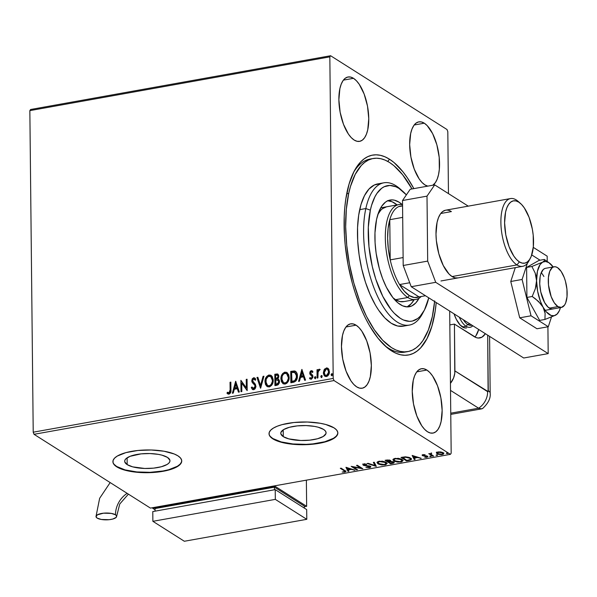 <?xml version="1.0" encoding="UTF-8"?>
<svg xmlns="http://www.w3.org/2000/svg" width="597" height="597" viewBox="0 0 597 597"><rect width="100%" height="100%" fill="white"/><g stroke="black" fill="none" stroke-linecap="round" stroke-linejoin="round"><path stroke-width="0.9" d="M371.685 158.832A98.087 42.029 79.8 0 0 353.521 172.451A98.087 42.029 -100.2 0 1 370.14 159.041L373.177 158.496M384.498 345.335A98.087 42.029 79.8 0 0 388.416 348.163L391.513 350.864A101.535 43.506 -100.2 0 1 385.968 346.67A101.535 43.506 -100.2 0 1 347.685 262.717A101.535 43.506 -100.2 0 1 354.431 170.69A101.535 43.506 -100.2 0 1 389.505 159.22L387.752 161.414L389.505 159.22L384.961 156.802L380.468 155.324L376.073 154.81L371.819 155.257L367.745 156.668L363.886 159.026L360.289 162.309L353.999 171.518L349.111 183.928L345.805 199.077L344.797 207.495L344.223 216.375L344.424 235.158L345.185 244.882L348.014 264.538L352.476 283.821L355.267 293.09L361.842 310.455L365.558 318.373L369.513 325.678L377.998 338.2L386.953 347.521L391.513 350.864L396.05 353.282L400.542 354.76L404.938 355.275L409.191 354.827L413.266 353.417L417.124 351.058L420.721 347.775L427.012 338.566L431.907 326.156L435.206 311.007L436.22 302.552A101.535 43.506 -100.2 0 1 391.513 350.864L388.416 348.163A98.087 42.029 -100.2 0 1 384.498 345.335M283.291 436.638A22.649 7.485 -0.6 0 1 280.784 433.273A22.649 7.485 -0.6 0 1 298.067 425.81A22.649 7.485 -0.6 0 1 323.574 429.422L325.208 430.773L325.999 432.206L325.932 433.676L323.231 436.482L317.514 438.765L309.656 440.168L300.851 440.496L288.784 438.877L283.291 436.638L280.866 433.855L280.933 432.385L283.635 429.579L289.351 427.303L297.209 425.892L306.015 425.571L314.432 426.385L318.082 427.183L323.574 429.422A22.649 7.485 -0.6 0 1 326.081 432.795A22.649 7.485 -0.6 0 1 308.798 440.258A22.649 7.485 -0.6 0 1 283.291 436.638L283.217 429.847L283.291 436.638M127.176 464.615A22.649 7.485 -0.6 0 1 124.676 461.242A22.649 7.485 -0.6 0 1 141.959 453.787A22.649 7.485 -0.6 0 1 167.458 457.399L169.891 460.183L169.817 461.653L168.884 463.093L167.115 464.459L161.399 466.735L153.541 468.145L144.735 468.466L132.668 466.854L127.176 464.615L124.751 461.832L124.825 460.362L125.758 458.921L130.049 456.324L141.093 453.869L149.907 453.548L158.317 454.362L161.966 455.16L167.458 457.399A22.649 7.485 -0.6 0 1 169.966 460.772A22.649 7.485 -0.6 0 1 152.683 468.227A22.649 7.485 -0.6 0 1 127.176 464.615L127.109 457.817L127.176 464.615M112.908 461.526A34.417 11.373 179.4 0 0 116.706 466.496L116.713 466.817A34.417 11.373 -0.6 0 1 112.908 461.69A34.417 11.373 -0.6 0 1 139.176 450.354A34.417 11.373 -0.6 0 1 177.936 455.847L174.279 454.004L164.033 451.228L151.25 449.996L137.87 450.481L125.922 452.623L117.236 456.086L114.557 458.16L113.131 460.354L113.02 462.585L114.228 464.764L116.713 466.817L120.37 468.66L130.609 471.436L143.399 472.667L156.78 472.182L168.72 470.04L177.406 466.578L180.093 464.503L181.51 462.309L181.622 460.078L180.413 457.899L177.936 455.847A34.417 11.373 -0.6 0 1 181.742 460.974A34.417 11.373 -0.6 0 1 155.474 472.309A34.417 11.373 -0.6 0 1 116.713 466.817L116.706 466.496A34.417 11.373 179.4 0 0 155.235 472.003A34.417 11.373 179.4 0 0 181.734 460.802M269.023 433.549A34.417 11.373 179.4 0 0 272.822 438.519L272.829 438.84A34.417 11.373 -0.6 0 1 269.023 433.721A34.417 11.373 -0.6 0 1 295.284 422.377A34.417 11.373 -0.6 0 1 334.044 427.87L325.693 424.474L320.149 423.258L307.365 422.019L293.978 422.504L282.038 424.646L277.187 426.243L273.351 428.116L270.665 430.183L269.247 432.377L269.135 434.609L270.344 436.795L272.829 438.84L281.172 442.243L286.724 443.459L299.507 444.698L312.895 444.205L324.835 442.064L333.522 438.601L336.201 436.526L337.626 434.34L337.738 432.109L336.529 429.922L334.044 427.87A34.417 11.373 -0.6 0 1 337.85 432.997A34.417 11.373 -0.6 0 1 311.589 444.332A34.417 11.373 -0.6 0 1 272.829 438.84L272.822 438.519A34.417 11.373 179.4 0 0 311.35 444.026A34.417 11.373 179.4 0 0 337.85 432.832M424.28 123.191L414.199 124.997L424.28 123.191L421.378 121.937L418.587 121.915L416.034 123.131L413.811 125.534L412.005 129.027L410.676 133.489L409.661 144.578L410.923 157.108L414.266 169.167L419.184 178.928L422.012 182.466L424.93 184.906A32.693 14.007 -100.2 0 1 409.982 150.489A32.693 14.007 -100.2 0 1 418.84 121.863A32.693 14.007 -100.2 0 1 424.28 123.191A32.693 14.007 -100.2 0 1 438.877 154.608A32.693 14.007 -100.2 0 1 432.832 185.212L435.4 182.57L437.213 179.07L438.534 174.608L439.325 169.361L439.198 157.317L436.855 144.78L432.638 133.653L427.206 125.631L424.28 123.191M356.081 325.178L345.991 326.984L356.081 325.178L353.17 323.925L350.387 323.902L347.835 325.119L345.611 327.522L343.797 331.014L342.477 335.477L341.462 346.566L342.723 359.095L346.066 371.155L350.984 380.923L353.805 384.453L356.73 386.893A32.693 14.007 -100.2 0 1 341.782 352.476A32.693 14.007 -100.2 0 1 350.64 323.85A32.693 14.007 -100.2 0 1 356.081 325.178A32.693 14.007 -100.2 0 1 371.028 359.603A32.693 14.007 -100.2 0 1 362.17 388.222A32.693 14.007 -100.2 0 1 356.73 386.893L359.64 388.147L362.424 388.169L364.976 386.953L367.2 384.558L369.013 381.058L370.334 376.595L371.349 365.506L370.088 352.976L366.745 340.917L361.827 331.156L359.006 327.619L356.081 325.178M426.87 370.05L416.781 371.856L426.87 370.05L423.96 368.797L421.176 368.774L418.624 369.991L416.4 372.394L414.587 375.886L413.258 380.349L412.251 391.438L413.512 403.968L416.855 416.027L421.773 425.788L424.594 429.325L427.512 431.765A32.693 14.007 -100.2 0 1 412.572 397.348A32.693 14.007 -100.2 0 1 421.422 368.722A32.693 14.007 -100.2 0 1 426.87 370.05A32.693 14.007 -100.2 0 1 441.817 404.467A32.693 14.007 -100.2 0 1 432.959 433.094A32.693 14.007 -100.2 0 1 427.512 431.765L430.422 433.019L433.206 433.041L435.765 431.825L437.989 429.43L439.795 425.93L441.123 421.467L442.138 410.378L440.877 397.848L437.534 385.789L432.609 376.028L429.788 372.491L426.87 370.05M353.499 78.319L343.409 80.125L353.499 78.319L350.588 77.065L347.805 77.043L345.245 78.259L343.021 80.662L341.215 84.155L339.887 88.617L338.872 99.706L340.133 112.236L343.484 124.295L348.402 134.064L351.223 137.594L354.14 140.034A32.693 14.007 -100.2 0 1 339.2 105.617A32.693 14.007 -100.2 0 1 348.051 76.991A32.693 14.007 -100.2 0 1 353.499 78.319A32.693 14.007 -100.2 0 1 368.439 112.743A32.693 14.007 -100.2 0 1 359.588 141.362A32.693 14.007 -100.2 0 1 354.14 140.034L357.051 141.288L359.834 141.31L362.394 140.094L364.618 137.698L366.424 134.198L367.752 129.736L368.767 118.646L367.506 106.117L364.155 94.057L359.237 84.296L356.416 80.759L353.499 78.319M29.85 110.624L329.835 56.864L333.201 378.431L33.216 432.191L29.85 110.624L30.619 109.497L330.604 55.737L30.619 109.497L29.85 110.624L33.216 432.191L333.201 378.431L329.835 56.864L330.604 55.737L447.011 129.527L330.604 55.737L329.835 56.864L29.85 110.624M325.067 376.364L323.686 372.998L324.141 369.715L323.417 373.535L324.134 375.491L325.104 376.379L326.44 376.535L327.76 375.901L329.253 373.215L328.954 369.521L327.014 367.909L324.559 369.08L324.455 369.909L326.663 368.14L324.141 369.715L323.373 372.804L324.91 376.274L326.44 376.535C328.469 375.677 329.462 374.073 329.417 371.722L328.581 368.909L326.35 367.939L328.014 368.319M317.097 378.065L317.917 377.916L318.119 371.662L318.708 370.506L319.514 370.334L319.604 369.23L318.776 369.424L317.843 370.834L317.835 369.61L317.007 369.759L317.097 378.065L317.917 377.916L317.992 372.252L319.895 369.379L319.268 369.207L317.843 370.834L317.835 369.61L317.007 369.759L317.097 378.065M310.268 379.117L309.53 378.438L311.238 379.259L312.955 376.55L312.664 375.312L310.574 372.909L311.358 371.647L312.425 372.334L312.895 371.528L312.179 370.841L310.612 370.953L309.918 371.998L309.821 373.737L311.925 375.983L312.112 376.976L311.358 378.185L309.992 377.588L309.53 378.438L311.433 379.214L312.865 377.401L312.664 375.312L310.589 373.103L311.015 371.819L312.425 372.334L312.895 371.528L311.298 370.633L312.328 370.946M293.351 382.319L295.955 380.931L297.358 377.05L296.851 373.043L295.552 371.364L294.306 370.946L290.739 371.394L290.858 382.767L293.351 382.319C296.202 381.393 297.552 379.304 297.396 376.043C297.493 373.692 296.672 372.028 294.918 371.058L290.739 371.394L290.858 382.767L293.351 382.319M274.926 385.617L278.135 384.796L279.433 382.744L279.299 380.207L277.844 378.953L278.777 377.05L278.672 375.297L277.351 373.938L274.807 374.252L274.926 385.617L277.068 385.237L279.568 381.558L278.538 379.252L277.844 378.953L278.821 376.356L277.874 374.125L274.807 374.252L274.926 385.617M260.508 388.207L263.956 376.2L263.061 376.356L260.546 385.446L257.852 377.289L256.956 377.453L260.643 388.184L263.956 376.2L263.061 376.356L260.546 385.446L257.852 377.289L256.956 377.453L260.508 388.207M241.822 391.55L241.74 383.095L247.18 390.595L247.061 379.222L246.24 379.371L246.33 387.849L240.882 380.334L241.001 391.699L241.822 391.55L241.74 383.095L247.18 390.595L247.061 379.222L246.24 379.371L246.33 387.849L240.882 380.334L241.001 391.699L241.822 391.55M230.114 389.841L229.397 392.796L227.39 392.244L226.979 393.192L228.867 394.162L230.621 392.744L230.852 382.132L230.032 382.274L230.427 390.035L230.032 382.274L230.114 389.841L228.994 392.975L227.39 392.244L226.979 393.192L229.017 394.139C230.651 393.251 231.285 391.811 230.935 389.804L230.852 382.132L230.032 382.274L230.86 382.386L230.345 382.476L230.114 389.841M235.666 381.267L232.345 393.251L233.248 393.087L234.308 389.251L237.315 388.707L238.457 392.154L239.352 391.998L235.666 381.267L232.345 393.251L233.248 393.087L234.308 389.251L237.315 388.707L238.457 392.154L239.352 391.998L235.666 381.267M252.71 389.58L251.277 387.662L252.553 389.49L253.71 389.714L255.068 388.841L255.919 386.774L255.389 384.304L252.613 380.946L253.404 378.991L254.359 379.102L255.098 380.117L255.732 379.304L254.926 378.162L253.643 377.752L252.195 378.901L251.785 381.192L252.374 382.655L254.837 385.296L255.001 387.162L253.643 388.557L251.941 386.968L251.277 387.662L252.479 389.445L253.71 389.714L255.941 386.229L252.583 380.55L253.643 378.923L254.426 379.162M264.978 381.759L265.553 384.647L267.352 386.699L269.657 386.819L271.71 385.229L273.016 382.296L273.202 379.714L272.187 376.476L270.837 375.237L268.747 375.058L266.755 376.386L265.187 379.692L265.292 381.961C265.202 378.729 266.538 376.476 269.299 375.2L268.986 375.006C266.217 376.274 264.881 378.528 264.978 381.759L267.128 386.572L269.172 386.946C271.956 385.707 273.307 383.468 273.217 380.229L271.09 375.379L268.986 375.006L271.239 375.483L269.06 375.252L267.277 376.356L265.956 378.431L264.978 381.759M280.911 378.901L281.486 381.789L283.284 383.841L285.105 384.087L286.918 383.177L288.217 381.453L289.149 377.371L288.709 374.744L286.769 372.379L284.679 372.2L282.687 373.528L281.12 376.834L281.224 379.102C281.135 375.871 282.471 373.618 285.232 372.349L284.918 372.147C282.15 373.423 280.821 375.67 280.911 378.901L283.06 383.714L285.105 384.087C287.888 382.849 289.239 380.61 289.149 377.371L287.023 372.528L284.918 372.147L287.179 372.632L285.232 372.349L283.209 373.498L281.888 375.573L280.911 378.901M301.866 369.401L298.552 381.386L299.448 381.229L300.515 377.386L303.522 376.849L304.664 380.296L305.56 380.132L301.866 369.401L298.552 381.386L299.448 381.229L300.515 377.386L303.522 376.849L304.664 380.296L305.56 380.132L301.866 369.401M315.492 378.752L314.477 377.729L314.88 378.52L315.47 378.408L315.679 376.886L315 376.707L314.485 377.565L314.791 377.931L315.47 376.856L314.477 377.729L315.171 378.558L315.85 377.483L315.156 376.662L315.656 376.856M321.805 377.625L320.798 376.595L321.193 377.386L321.79 377.282L321.992 375.752L321.32 375.58L320.805 376.431L321.111 376.797L321.79 375.729L320.798 376.595L321.492 377.423L322.171 376.349L321.47 375.528L321.97 375.729M332.111 375.774L331.096 374.752L331.499 375.543L332.089 375.431L332.298 373.909L331.619 373.729L331.104 374.588L331.41 374.953L332.089 373.879L331.096 374.752L331.798 375.58L332.469 374.506L331.775 373.685L332.275 373.879M451.175 453.22L449.69 311.089L451.175 453.22L450.407 454.347L150.429 508.099L34.022 434.31L334.007 380.558L450.407 454.347L334.007 380.558L333.201 378.431L334.007 380.558L34.022 434.31L33.216 432.191L34.022 434.31L150.429 508.099L450.407 454.347L451.175 453.22M448.459 193.6L447.81 131.653L448.459 193.6M437.623 453.466L437.079 453.175L437.086 453.824L442.176 454.601L443.78 453.571L443.131 452.742L440.899 451.981L438.011 451.959L436.422 453.048L437.967 454.242L441.444 454.69L443.317 454.235L443.78 453.533L443.444 452.981L440.205 451.884L437.392 452.108L436.422 452.989L436.414 452.339M432.765 456.227L433.594 456.078L430.847 454.123L431.691 453.205L430.161 453.907L428.743 453.675L432.765 456.227L432.758 455.578L429.534 453.533L432.758 455.578L432.765 456.227L433.594 456.078L430.989 454.324L431.691 453.205L430.161 453.907L428.743 453.675L432.765 456.227M422.96 454.653L422.116 455.093L422.624 455.705L426.915 456.586L424.736 457.28L427.9 456.839L426.93 455.996L423.169 455.384L425.124 454.735L422.96 454.653L422.445 455.608L426.751 456.436L426.392 457.026L424.736 457.28L426.974 457.324L427.556 456.272L423.251 455.444L425.124 454.735L422.96 454.653M409.02 460.481L410.982 459.891L411.408 459.212L409.146 457.414L405.393 456.817L401.027 457.436L406.535 460.929L409.02 460.481L409.012 459.996L409.02 460.481L411.415 459.227L410.438 458.048L405.393 456.817L401.027 457.436L406.535 460.929L409.02 460.481M390.595 463.787L393.856 463.041L394.192 462.541L393.707 461.959L390.61 461.369L390.714 460.66L389.334 460.011L385.095 460.294L390.595 463.787L390.595 463.13L385.886 460.153L390.595 463.13L390.595 463.787L394.192 462.563L393.707 461.959L390.61 461.369L390.438 460.444L385.095 460.294L390.595 463.787M376.177 466.369L374.244 462.235L373.341 462.399L374.916 465.511L368.133 463.332L367.237 463.496L376.311 466.347L374.244 462.235L373.341 462.399L374.916 465.511L368.133 463.332L367.237 463.496L376.177 466.369M357.499 469.712L353.402 467.115L362.849 468.757L357.349 465.264L356.521 465.414L360.625 468.018L351.163 466.369L356.67 469.861L357.499 469.712L353.402 467.115L362.849 468.757L357.349 465.264L356.521 465.414L360.625 468.018L351.163 466.369L356.67 469.861L357.499 469.712M343.976 470.637L344.7 471.578L342.171 472.063L344.827 472.1L345.864 471.339L341.141 468.167L340.312 468.317L343.976 470.637L343.969 469.988L341.111 468.175L343.969 469.988L344.253 471.742L342.171 472.063L344.827 472.1L345.902 471.488L341.141 468.167L340.312 468.317L343.976 470.637M345.947 467.309L348.021 471.414L348.917 471.249L348.252 469.936L351.26 469.399L355.021 470.16L345.947 467.309L348.021 471.414L348.917 471.249L348.252 469.936L351.26 469.399L355.021 470.16L345.947 467.309M369.461 466.466L368.894 467.324L365.909 467.347L369.521 467.675L370.58 467.242L370.521 466.496L363.961 464.988L364.118 464.406L366.789 464.212L364.573 463.921L362.872 464.369L363.7 465.406L369.61 466.578L369.036 467.302L365.909 467.347L369.521 467.675L370.297 466.324L363.961 464.988L364.342 464.354L366.789 464.212L363.789 463.996L363.163 465.153L369.737 466.832L369.73 466.182M377.065 462.212L378.52 463.481L377.976 463.175L377.983 463.824L384.983 464.906L384.975 464.414L384.983 464.906L387.132 463.511L386.192 462.332L379.132 461.25L377.028 462.615L378.528 464.13L381.834 464.981L385.863 464.69L387.117 463.347L385.64 462.026L382.311 461.16L377.617 461.757L377.028 462.653L377.983 463.824L377.095 462.294M392.998 459.354L394.453 460.623L393.908 460.324L393.916 460.974L400.915 462.048L400.908 461.563L400.915 462.048L403.065 460.653L402.124 459.474L395.065 458.392L392.96 459.765L394.46 461.272L397.774 462.13L401.796 461.832L403.05 460.496L401.572 459.168L398.244 458.302L393.55 458.906L392.96 459.802L393.916 460.974L393.027 459.436M412.154 455.444L414.221 459.548L415.116 459.392L414.46 458.071L417.467 457.533L421.228 458.295L412.154 455.444L414.221 459.548L415.116 459.392L414.46 458.071L417.467 457.533L421.228 458.295L412.154 455.444M429.765 456.451L431.273 456.421L430.161 456.011L429.765 456.451L430.915 456.615L431.138 456.205L429.997 456.033L429.765 456.451L429.997 456.033M436.086 455.317L437.594 455.295L436.653 454.877L436.086 455.317L437.235 455.481L437.459 455.071L436.317 454.899L436.086 455.317L436.317 454.899M446.384 453.474L447.892 453.444L446.78 453.033L446.384 453.474L447.765 453.227L446.384 453.474L446.616 453.056M447.011 129.527L447.81 131.653L447.011 129.527M413.848 188.615L407.341 177.772L403.02 171.884L394.057 162.563L389.505 159.22A101.535 43.506 -100.2 0 1 413.848 188.615M427.713 186.13A32.693 14.007 -100.2 0 1 424.93 184.906L427.84 186.16M406.266 351.805A98.087 42.029 -100.2 0 1 404.744 352.14A98.087 42.029 -100.2 0 1 388.416 348.163A98.087 42.029 79.8 0 0 406.266 351.805M270.344 436.467L272.822 438.519L281.172 441.914L292.911 443.959L306.254 444.347L312.888 443.884L324.835 441.743L333.522 438.273L336.201 436.206L337.626 434.012M114.228 464.444L116.706 466.496L125.057 469.891L136.795 471.936L150.138 472.317L163.048 470.981L168.72 469.72L177.406 466.25L180.085 464.182L181.51 461.988M344.812 470.727L344.253 471.742M344.245 471.093L343.969 469.988L344.812 470.697M354.118 469.869L354.125 470.317L354.118 469.869M351.252 468.943L351.26 469.399L351.252 468.943M350.857 468.817L350.342 468.914L350.857 468.817M348.245 469.481L348.252 469.936L348.245 469.481M348.611 470.652L348.014 470.764L348.021 471.414L346.29 467.347L348.014 470.764L348.611 470.652M347.342 468.138L350.342 469.1L350.342 468.652L350.342 469.1L348.036 469.518L347.335 467.682L347.342 468.138L350.342 469.1L348.036 469.518L347.342 468.138M356.693 469.205L356.67 469.861L356.663 469.212L352.454 466.541L356.693 469.205M360.625 467.369L360.625 468.018L360.625 467.369L357.319 465.272L360.625 467.369M361.573 467.944L360.625 467.772L361.573 467.944M353.394 466.712L353.402 467.115L353.394 466.712M368.894 466.675L369.453 465.817M368.647 465.772L368.655 466.175L368.647 465.772M366.401 465.488L366.409 465.861L366.401 465.488M364.416 465.19L364.424 465.608L364.416 465.19M364.416 464.959L363.155 464.503L363.163 465.153L362.924 464.324M362.745 463.981L363.163 465.153M366.483 464.153L366.483 464.548L366.483 464.153M364.342 463.929L364.342 464.354L364.342 463.929M363.961 464.988L364.342 464.354M364.334 463.705L363.954 464.339M370.73 466.242L370.737 466.891L370.297 466.324M370.595 466.57L369.677 466.996M369.513 467.026L370.7 466.406M362.954 464.354L364.036 464.869M375.961 465.653L374.916 465.317L375.961 465.653M374.909 464.862L373.64 462.347L374.909 464.862M387.057 463.175L385.729 464.078M378.52 463.481L379.185 463.757M385.438 464.16L387.102 463.056M386.513 463.75L386.908 463.414M385.55 461.959L386.05 463.1M378.043 462.212L378.513 461.362M379.729 461.6L385.371 462.481L385.363 461.899L386.14 463.459L384.393 464.548L378.804 463.675L378.028 462.705L379.729 461.16L379.729 461.6L384.401 462.011L386.125 463.585L384.192 464.585L380.386 464.332L378.05 462.862L378.52 462.011L379.729 461.6M386.14 463.459L385.632 462.018M378.461 461.399L378.028 462.705M390.692 460.645L390.61 461.369L390.438 460.444M390.61 461.369L390.736 460.608M394.042 462.235L390.856 463.279L388.811 461.981L389.222 461.429L389.229 461.906L390.602 461.712L390.766 461.056M392.736 462.891L392.736 463.399L392.736 462.891M393.005 462.697L394.139 462.1M393.05 461.593L392.878 462.175M389.625 460.6L389.684 461.28L388.244 461.623L386.483 460.503L389.625 460.6L388.244 461.623L386.475 460.048L386.483 460.503L387.334 459.914L387.334 460.347L389.625 460.6L389.617 460.086L389.923 460.988L389.863 460.168M388.804 461.518L388.811 461.981L388.804 461.518M390.602 461.063L390.602 461.712L392.878 462.1L392.878 461.6L393.169 462.488L393.117 461.675M392.878 462.1L390.856 463.279L388.811 461.981L391.945 461.779L393.087 462.69M402.99 460.324L401.662 461.227M394.453 460.623L395.117 460.899M401.371 461.302L403.035 460.205M402.445 460.891L402.841 460.556M401.482 459.1L401.982 460.25M393.975 459.354L394.445 458.511M395.662 458.742L401.303 459.623L401.296 459.041L402.072 460.6L400.326 461.697L394.736 460.824L393.96 459.847L395.662 458.302L395.662 458.742L400.333 459.16L402.057 460.735L399.93 461.757L396.318 461.481L393.983 460.003L394.236 459.317L395.662 458.742M402.072 460.6L401.565 459.168M394.393 458.548L393.96 459.847M406.557 460.272L406.535 460.929L406.527 460.28L401.818 457.295L406.557 460.272M409.915 459.638L411.318 458.906L410.079 459.6M410.154 457.981L410.348 458.63M410.318 458.212L409.878 457.727M406.788 460.421L402.408 457.19L402.415 457.645L402.953 457.093L402.953 457.548L405.482 457.227L405.475 456.817L405.482 457.227L409.617 458.19L409.609 457.601L410.385 459.115L409.743 459.78L406.788 460.421L402.415 457.645L406.161 457.227L409.617 458.19L410.326 458.862L410.042 459.63L406.788 460.421M420.325 458.003L420.333 458.459L420.325 458.003M417.46 457.086L417.467 457.533L417.46 457.086M417.064 456.959L416.549 457.048L417.064 456.959M414.452 457.615L414.46 458.071L414.452 457.615M414.818 458.794L414.214 458.899L414.221 459.548L412.49 455.489L414.214 458.899L414.818 458.794M413.542 456.272L416.549 457.242L416.542 456.787L416.549 457.242L414.243 457.653L413.542 455.824L413.542 456.272L416.549 457.242L414.243 457.653L413.542 456.272M423.251 455.444L423.504 454.959M423.243 454.795L423.81 454.989M427.922 456.735L427.556 456.272M427.728 456.399L426.967 456.675L426.974 457.324L426.93 456.026M426.751 456.436L426.392 457.026M426.385 456.377L426.743 455.787L426.385 456.377M426.168 455.847L426.168 456.227L426.168 455.847M423.325 455.489L423.333 455.951L423.325 455.489M423.325 455.302L422.437 454.959L422.445 455.608L422.318 454.869M422.101 455.175L422.445 455.608M422.273 454.832L423.191 455.265M426.795 456.698L427.736 456.392M430.915 456.615L431.138 456.205M430.989 454.324L431.288 453.563M431.28 452.914L430.982 453.675M437.235 455.481L437.459 455.071M443.683 453.25L442.735 453.817M436.459 452.78L437.086 453.824L436.452 452.13M436.452 452.533L437.705 453.496M442.511 453.877L443.31 453.586M442.534 452.422L442.81 452.989M437.385 452.399L437.385 453.019L438.504 452.272L442.31 452.892L442.302 452.339L442.825 453.563L441.683 454.287L437.914 453.683L437.385 453.019M438.504 451.884L438.504 452.272L438.504 451.884M442.825 453.563L442.578 452.451M447.534 453.638L447.765 453.227M442.31 452.892L442.728 453.824L441.131 454.354L438.564 453.996L437.392 453.048L439.064 452.205L442.31 452.892M227.905 393.953L226.979 393.192L227.696 392.468L227.293 393.393L228.188 394.132M228.457 392.908L227.39 392.244M228.77 393.11L229.315 393.177L230.427 390.035L229.711 392.998L227.957 392.632M238.688 392.117L237.315 388.707L238.688 392.117M232.74 393.184L235.927 381.64L232.74 393.184M234.964 388.222L237.27 387.804L235.755 383.998L237.27 387.804L235.755 383.998L236.949 387.61L234.651 388.02L237.27 387.804L234.651 388.02L235.755 383.998L234.964 388.222M241.315 391.647L240.882 380.334L241.315 391.647M246.643 388.05L246.24 379.371L247.068 379.483L246.554 379.573L246.643 388.05M247.151 390.595L241.74 383.095L247.151 390.595M253.113 388.498L253.956 388.759L251.941 386.968L251.277 387.662L252.106 387.326L251.591 387.863L252.792 389.64M253.643 388.557L255.12 386.363L253.27 388.617M254.837 385.296L255.12 386.363L255.15 385.498L253.456 383.729L254.837 385.296M252.195 382.401L253.77 383.931L252.195 382.401L252.076 380.946L252.195 382.401M253.643 378.923L255.098 380.117L255.732 379.304L254.65 377.953L253.643 377.752L251.755 380.752L252.076 380.946L253.643 377.752L254.807 378.065M255.412 380.319L253.964 379.117M254.673 379.304L255.285 380.102M255.24 378.364L254.143 377.931L253.024 378.438L252.076 380.714L252.516 382.602L255.016 385.266M255.15 385.498L255.068 387.938L253.344 388.662M260.688 388.013L256.956 377.453L257.926 377.535L257.27 377.655L260.688 388.013M260.859 385.647L263.061 376.356L263.881 376.468L263.374 376.558L260.859 385.647M267.284 386.662L265.292 381.961L265.866 384.849L266.934 386.371M265.956 378.431L265.74 379.005M270.807 376.58L271.799 377.744L272.71 380.573L271.187 384.408L269.448 385.983L268.374 385.804L267.098 385.14L266.001 383.192L266.202 379.11L268.269 376.431L270.695 376.506L272.396 380.371C272.478 382.983 271.389 384.789 269.135 385.781L267.531 385.483L265.807 381.61C265.725 379.005 266.799 377.192 269.031 376.162L270.493 376.394L272.113 377.946L272.545 382.244L271.754 384.252L270.217 385.722L268.687 385.998L267.411 385.341M267.695 385.58L269.448 385.983C271.702 384.99 272.792 383.184 272.71 380.573L270.844 376.61M278.127 374.297L275.12 374.453L275.239 385.565L274.807 374.252L278.03 374.244M278.292 380.304L279.03 381.58M279.053 381.901L276.68 384.14L275.739 384.304L275.695 380.08L277.426 379.908L279.053 381.901L278.881 382.901L278.001 384.02L276.053 384.505L276.993 384.341L279.053 381.901L277.739 380.102M277.747 375.401L278.292 376.401M278.314 376.722L275.68 378.916L275.642 375.274L277.486 375.237L278.314 376.722L277.836 378.319L276.001 379.117L278.314 376.722L277.62 375.349M276.105 378.841L275.68 378.916L275.642 375.274L277.277 375.14L277.918 375.886L277.851 377.461L276.105 378.841M277.426 379.908L278.553 380.774L278.568 382.699L276.993 384.341L276.053 384.505L275.695 380.08L278.142 380.222M283.224 383.811L281.224 379.102L281.799 381.99L282.866 383.52M286.739 373.729L287.732 374.886L288.642 377.714L287.12 381.55L285.381 383.125L283.948 382.864L282.553 381.722L281.933 380.334L282.135 376.259L283.254 374.334L284.582 373.409L286.627 373.655L288.329 377.52C288.411 380.132 287.321 381.931 285.067 382.931L283.463 382.632L281.739 378.752C281.657 376.155 282.739 374.341 284.97 373.312L286.426 373.535L288.045 375.088L288.478 379.386L287.687 381.393L286.15 382.871L284.62 383.147L283.344 382.483M283.627 382.722L285.381 383.125C287.635 382.132 288.724 380.334 288.642 377.714L286.776 373.759M295.56 371.386L291.06 371.595L291.172 382.707L290.739 371.394L294.918 371.058L295.672 371.446M295.828 371.535L294.918 371.058M295.082 372.506L296.664 374.61L296.53 378.804L295.075 380.811L291.985 381.655L291.575 372.416L295.246 372.58M294.493 372.215L296.246 374.073L296.418 377.886L295.008 380.423L291.985 381.655L295.075 380.811L296.888 376.386L294.761 380.61L291.672 381.453L291.575 372.416L294.493 372.215L296.888 376.386L294.806 372.409M304.895 380.252L303.522 376.849L304.895 380.252M298.94 381.319L302.134 369.774L298.94 381.319M301.164 376.356L303.47 375.946L301.963 372.132L303.47 375.946L301.963 372.132L303.157 375.744L300.851 376.155L303.47 375.946L300.851 376.155L301.963 372.132L301.164 376.356M311.358 371.647L312.037 371.886M312.738 372.528L311.671 371.841M312.529 371.065L310.925 371.155L310.067 373.297L311.298 370.633L309.753 373.095L310.03 374.326L312.149 376.065L310.03 374.326L312.44 376.938L311.925 375.983L312.388 377.416L311.447 378.453L312.127 376.737L311.447 378.453L309.992 377.588L309.53 378.438L310.246 377.901L310.164 379.028M311.134 378.259L309.992 377.588M311.022 375.274L311.447 375.535M311.447 378.453L310.53 378.058M315.768 376.894L314.828 377.595L315.194 378.714M317.41 378.005L317.007 369.759L317.835 369.864L317.32 369.953L317.41 378.005M319.917 369.431L319.089 369.625L318.164 371.028L317.843 370.834L319.268 369.207L320.208 369.58M322.089 375.759L321.149 376.461L321.507 377.588M323.858 371.416L323.373 372.804L324.79 376.11M327.94 368.282L325.999 368.349L324.096 370.662M324.156 375.185L324.447 375.692M327.656 369.327L328.775 370.991L328.79 373.192L327.723 375.214L325.753 375.565M325.492 375.394L326.738 375.714L328.902 372.073L326.425 375.513L325.335 375.304L324.193 372.662L326.358 368.961L327.387 369.155L328.902 372.073L327.544 369.267M332.387 373.916L331.447 374.618L331.813 375.737M328.589 371.871L327.402 375.02L326.163 375.543L324.872 374.894L324.216 372.095L325.634 369.267L326.619 368.931L327.731 369.439L328.589 371.871M402.766 191.279L399.863 188.719A72.274 30.969 79.8 0 0 365.827 208.547L370.349 210.159A68.834 29.492 -100.2 0 1 402.766 191.279A68.834 29.492 -100.2 0 1 406.37 194.883L398.983 188.413L395.901 186.779L389.878 185.443L384.237 186.719L381.625 188.324L376.938 193.391L374.923 196.801L371.61 205.226L370.349 210.159L368.312 227.241L368.968 246.568L372.274 266.493L375.819 279.247L382.796 296.381L391.236 309.806L394.244 313.253L400.4 318.38L403.475 320.014L409.497 321.35L412.385 321.044L417.758 318.477L420.198 316.246L424.46 309.992L428.758 297.821A68.834 29.492 -100.2 0 1 424.146 310.582A68.834 29.492 -100.2 0 1 383.908 298.507A68.834 29.492 -100.2 0 1 370.349 210.159L365.827 208.547A72.274 30.969 -100.2 0 1 383.878 182.801A72.274 30.969 -100.2 0 1 401.326 190.077M403.594 301.649A48.185 20.649 -100.2 0 1 392.923 297.687L395.595 299.709L407.818 297.5A48.185 20.649 79.8 0 0 421.228 296.5A48.185 20.649 -100.2 0 1 415.84 299.455A48.185 20.649 -100.2 0 1 407.818 297.5L395.572 299.694L399.878 301.545L403.982 301.567M419.064 298.209A54.208 23.223 -100.2 0 1 409.251 306.754A54.208 23.223 -100.2 0 1 382.393 278.053A54.208 23.223 -100.2 0 1 376.588 219.345L378.782 211.95L381.774 206.137L385.461 202.152L387.52 200.883L391.96 199.883L394.311 200.152L399.132 202.226L402.296 204.644A54.208 23.223 -100.2 0 0 390.125 200.04L390.11 200.04M406.908 306.895A54.208 23.223 79.8 0 0 414.072 299.769L411.243 303.709L407.266 306.731M348.7 193.428A98.087 42.029 -100.2 0 1 373.207 158.489A98.087 42.029 -100.2 0 1 412.005 188.943L402.55 174.66L393.893 165.667L389.498 162.444L385.11 160.115L380.767 158.698L376.528 158.205L372.416 158.653L368.483 160.018L364.76 162.309L361.282 165.488L355.208 174.399L350.491 186.406L348.7 193.428L346.715 193.786L348.7 193.428A98.087 42.029 -100.2 0 0 359.207 299.664A98.087 42.029 -100.2 0 0 407.811 351.596A98.087 42.029 -100.2 0 0 432.31 316.656L428.34 330.044L422.922 340.559L419.728 344.596L416.251 347.775L412.527 350.066L408.594 351.432L404.482 351.879L400.244 351.387L395.908 349.969L391.513 347.641L382.752 340.335L374.282 329.745L366.439 316.291L359.521 300.485L353.79 282.926L349.476 264.299L346.73 245.315L345.678 226.711L346.342 209.189L348.7 193.428M434.616 301.537A98.087 42.029 -100.2 0 1 432.31 316.656L434.676 300.895M383.878 182.801L377.759 183.898A72.274 30.969 79.8 0 0 359.7 209.644L365.827 208.547L359.7 209.644A72.274 30.969 79.8 0 0 367.446 287.918A72.274 30.969 79.8 0 0 403.251 326.186L409.378 325.089A72.274 30.969 -100.2 0 1 373.565 286.821A72.274 30.969 -100.2 0 1 365.827 208.547A72.274 30.969 79.8 0 0 380.058 301.313A72.274 30.969 79.8 0 0 422.31 313.992L424.146 310.582M423.213 312.209A72.274 30.969 -100.2 0 1 409.378 325.089M419.191 297.963L415.84 302.888L411.863 305.91L407.415 306.91L402.669 305.858L397.818 302.791L393.027 297.821L386.386 287.247L382.565 278.508L379.401 268.807L376.14 253.27L375.088 242.83L374.976 232.8L376.588 219.345A54.208 23.223 -100.2 0 1 390.125 200.04M380.207 183.689L374.274 185.025L368.976 189.055L364.498 195.622L361.021 204.465L358.678 215.256L357.558 227.576L357.707 240.949L359.11 254.867L361.722 268.792L365.446 282.187L370.125 294.537L375.588 305.373L378.55 310.089L384.789 317.888L391.251 323.275L397.677 326.037L403.833 326.066M387.371 200.704L392.117 201.756L397.072 204.913A54.208 23.223 79.8 0 0 387.878 200.719M377.759 214.607L380.744 210.226L382.453 208.666L386.617 206.786M377.968 214.211A48.185 20.649 -100.2 0 1 386.595 206.793L386.595 206.793M409.333 295.605L407.818 297.5A48.185 20.649 -100.2 0 1 385.789 246.777A48.185 20.649 -100.2 0 1 398.841 204.599A48.185 20.649 -100.2 0 1 402.557 204.696A48.185 20.649 79.8 0 0 385.475 242.613A48.185 20.649 79.8 0 0 407.818 297.5L409.333 295.605L414.325 297.537L419.012 296.896A46.462 19.91 -100.2 0 1 409.333 295.605A46.462 19.91 -100.2 0 1 399.55 284.56L404.311 291.194L409.333 295.605M419.012 296.896L399.55 284.56A46.462 19.91 -100.2 0 1 390.207 259.874L389.781 219.696L388.125 228.33L387.632 238.293L388.341 249.001L390.207 259.874A46.462 19.91 -100.2 0 1 389.781 219.696A46.462 19.91 -100.2 0 1 398.736 206.607A46.462 19.91 -100.2 0 1 402.572 205.89L398.736 206.607A46.462 19.91 79.8 0 0 389.781 219.696L402.691 217.383L389.781 219.696L390.207 259.874A46.462 19.91 79.8 0 0 399.55 284.56L409.729 282.739L399.55 284.56L419.012 296.896L425.467 295.739L419.012 296.896M402.572 205.92L398.736 206.607L402.572 205.92M403.117 257.561L390.207 259.874L403.117 257.561M520.487 203.428L518.159 201.383A34.417 14.746 79.8 0 0 516.278 199.965L518.756 202.122A31.663 13.567 -100.2 0 1 520.487 203.428A31.663 13.567 -100.2 0 1 532.427 229.614A31.663 13.567 -100.2 0 1 530.323 258.307A31.663 13.567 -100.2 0 1 519.383 261.889L516.957 264.926A34.417 14.746 79.8 0 0 528.852 261.038L530.323 258.307M529.561 259.561A34.417 14.746 -100.2 0 1 522.688 266.322A34.417 14.746 -100.2 0 1 516.957 264.926L452.063 276.553L516.957 264.926A34.417 14.746 -100.2 0 1 501.226 228.696A34.417 14.746 -100.2 0 1 510.547 198.562A34.417 14.746 -100.2 0 1 516.278 199.965A34.417 14.746 -100.2 0 1 519.345 202.517M518.756 202.122L521.584 204.487L524.315 207.905L529.084 217.36L532.323 229.047L533.203 235.173L533.322 246.83L531.278 256.232L529.524 259.62L527.367 261.949L524.897 263.12L522.203 263.105L519.383 261.889L516.554 259.523L513.823 256.106L509.054 246.651L505.816 234.964L504.599 222.83L505.577 212.092L506.86 207.778L508.614 204.39L510.771 202.062L513.241 200.883L515.942 200.905L518.756 202.122L516.278 199.965A34.417 14.746 79.8 0 0 500.89 222.472A34.417 14.746 79.8 0 0 516.957 264.926L519.383 261.889A31.663 13.567 -100.2 0 1 504.599 222.83A31.663 13.567 -100.2 0 1 518.756 202.122M466.458 327.94A24.089 10.321 -100.2 0 1 462.444 326.962A24.089 10.321 -100.2 0 1 454.041 313.85L456.287 319.253L460.294 325.164L464.585 327.887L466.638 327.902M557.919 306.604L549.344 308.142L557.919 306.604A20.649 8.851 -100.2 0 1 548.479 284.866A20.649 8.851 -100.2 0 1 554.068 266.784A20.649 8.851 -100.2 0 1 557.508 267.628A20.649 8.851 -100.2 0 1 566.949 289.366A20.649 8.851 -100.2 0 1 561.352 307.44A20.649 8.851 -100.2 0 1 557.919 306.604L561.516 307.41L564.531 305.127L565.672 302.918L567.008 296.784L566.926 289.179L565.449 281.262L564.24 277.56L561.135 271.396L557.508 267.628L555.673 266.829L553.912 266.822L552.3 267.583L549.747 271.314L548.412 277.441L548.494 285.045L551.18 296.664L554.285 302.828L557.919 306.604M466.115 326.305A24.089 10.321 79.8 0 0 472.854 325.775A24.089 10.321 -100.2 0 1 470.13 327.283A24.089 10.321 -100.2 0 1 466.115 326.305L462.444 326.962L466.115 326.305A24.089 10.321 -100.2 0 1 459.28 317.171A24.089 10.321 79.8 0 0 466.115 326.305L467.63 324.41L466.115 326.305M471.906 325.178A22.373 9.589 -100.2 0 1 467.63 324.41A22.373 9.589 79.8 0 0 471.354 325.313L471.958 325.208M470.018 323.977L467.63 324.41L470.018 323.977M463.317 319.723A22.373 9.589 79.8 0 0 467.63 324.41A22.373 9.589 -100.2 0 1 463.317 319.723M451.384 211.592L440.765 213.495L451.384 211.592A34.417 14.746 -100.2 0 0 445.653 210.196A34.417 14.746 -100.2 0 0 436.332 240.322A34.417 14.746 -100.2 0 0 452.063 276.553L455.13 277.874L458.063 277.896M523.703 358.006L411.229 286.709L403.199 265.486L402.512 200.525L410.214 189.271L434.698 184.883L468.249 206.144L434.698 184.883L410.214 189.271L402.512 200.525L427.004 196.137L434.698 184.883L427.004 196.137L427.683 261.098L427.004 196.137L402.512 200.525L403.199 265.486L427.683 261.098L403.199 265.486L411.229 286.709L435.72 282.321L427.683 261.098L435.72 282.321L548.195 353.618L435.72 282.321L411.229 286.709L523.703 358.006L548.195 353.618L523.703 358.006M533.27 247.367L547.173 256.173L547.225 261.493L547.173 256.173L533.27 247.367M547.912 326.798L548.195 353.618L547.912 326.798M445.392 210.248L442.705 211.525L440.362 214.054L438.459 217.733L437.064 222.427L435.997 234.099L436.362 240.628L438.84 253.829L443.272 265.538L448.989 273.986L452.063 276.553A34.417 14.746 -100.2 0 0 457.795 277.948M519.718 317.82L531.039 315.791L548.3 326.731L536.972 328.76L519.718 317.82L510.763 281.493L515.293 267.65L510.763 281.493L522.091 279.463L510.763 281.493L519.718 317.82L536.972 328.76L548.3 326.731L551.456 317.074L548.3 326.731L531.039 315.791L519.718 317.82M540.076 260.21L531.748 254.934L540.076 260.21M527.39 263.27L522.091 279.463L531.039 315.791L522.091 279.463L527.39 263.27M543.889 276.515A20.649 8.851 79.8 0 0 541.233 272.717M553.501 308.776L551.777 309.022L548.113 307.194L544.598 302.537A20.649 8.851 -100.2 0 1 539.71 281.232A20.649 8.851 -100.2 0 1 545.501 268.322L554.053 266.792M547.591 261.822L544.315 259.456L544.561 260.553L542.613 262.158L531.882 266.478L535.173 273.06L536.173 276.739L537.621 291.224L540.434 301.381L544.434 310.268L545.113 313.388L544.942 319.462L539.658 320.41L526.92 297.433L532.196 296.485L535.479 298.858L541.061 304.186L546.143 311.686L551.053 315.455L554.21 315.709L557.016 314.119L559.292 310.798L560.464 307.597A27.537 11.798 -100.2 0 1 558.217 312.686A27.537 11.798 -100.2 0 1 555.665 315.141L556.971 314.276M539.658 320.41L544.942 319.462L555.665 315.141A27.537 11.798 -100.2 0 1 543.083 307.164A27.537 11.798 -100.2 0 1 536.554 280.672L535.345 288.724L532.196 296.485L526.92 297.433L526.606 267.426L539.031 260.396L544.315 259.456L539.031 260.396L526.606 267.426L531.882 266.478L526.606 267.426L526.92 297.433L539.658 320.41M549.307 262.956L544.315 259.456L544.561 260.553L542.613 262.158L531.882 266.478L535.173 273.06L536.554 280.672A27.537 11.798 -100.2 0 1 542.613 262.158A27.537 11.798 -100.2 0 1 549.307 262.956A27.537 11.798 -100.2 0 1 553.18 266.949L548.867 262.665L545.621 261.486L542.613 262.158L540.046 264.635L537.412 271.337L536.263 284.694L535.345 288.724L532.196 296.485L538.472 301.403L543.083 307.164L545.113 313.388L544.942 319.462L555.665 315.141M552.785 308.977A20.649 8.851 -100.2 0 1 544.598 302.537L540.763 291.903L539.733 283.956L540.136 276.717L540.867 273.724L543.233 269.546L544.785 268.523M490.182 393.304A17.209 5.686 179.4 0 0 488.279 390.722A1.44 0.612 -100.2 0 1 487.637 391.662L454.914 370.924L454.429 324.096L474.093 336.559A34.417 14.746 -100.2 0 0 479.824 337.954A34.417 14.746 -100.2 0 0 485.368 333.708L481.988 337.148L478.197 338.036L476.16 337.589L454.429 324.096L449.832 324.917L454.429 324.096L454.78 373.297L453.563 378.02L450.444 383.349A17.209 14.47 122.4 0 0 454.914 370.924L488.1 391.565L487.697 335.186L488.279 390.722A17.209 5.686 -0.6 0 1 490.182 393.289C490.741 398.169 488.316 403.162 482.913 408.258M450.772 414.393L481.473 408.893A17.209 7.373 -100.2 0 1 478.607 408.199L450.519 390.393L478.607 408.199A17.209 14.47 -57.6 0 0 487.637 391.662A17.209 14.47 122.4 0 1 478.607 408.199L450.519 390.393L478.607 408.199L481.607 408.87L482.951 408.229L481.607 408.87L478.607 408.199A17.209 7.373 79.8 0 0 482.973 408.206M474.913 337.036A34.417 14.746 79.8 0 0 478.704 329.484L475.928 335.738M478.607 408.199L450.757 413.184L478.607 408.199M97.139 518.084A10.328 3.41 -0.6 0 1 95.998 516.524A10.328 3.41 -0.6 0 1 103.915 513.144A10.328 3.41 -0.6 0 1 115.505 514.793A22.395 18.835 122.4 0 1 127.154 493.346A22.395 18.835 -57.6 0 0 115.505 514.793L116.616 516.062L116.154 517.39L112.743 519.054L109.161 519.696L101.311 519.472L97.139 518.084L96.035 516.815L97.296 514.868L103.49 513.181L111.34 513.405L115.505 514.793A10.328 3.41 -0.6 0 1 116.646 516.353A10.328 3.41 -0.6 0 1 108.736 519.733A10.328 3.41 -0.6 0 1 97.139 518.084M155.071 509.801L152.742 508.323L275.187 486.383L306.649 506.323L304.336 506.741L306.649 506.323L275.187 486.383L275.18 485.742L275.187 486.383L152.742 508.323L155.071 509.801M274.441 487.159L155.063 508.547L274.441 487.159L304.328 506.099L274.441 487.159L274.471 489.764L274.441 487.159M152.735 507.689L152.742 508.323L152.735 507.689M306.373 480.152L306.649 506.323L306.373 480.152M304.328 506.099L304.351 508.099L304.328 506.099M155.086 511.159L155.063 508.547L155.086 511.159M306.679 509.577L306.783 519.315L275.321 499.376L275.217 489.63L306.679 509.577L306.783 519.315L184.339 541.263L306.783 519.315L275.321 499.376L152.877 521.315L152.78 511.569L275.217 489.63L275.321 499.376L152.877 521.315L184.339 541.263L152.877 521.315L152.78 511.569L275.217 489.63L306.679 509.577M345.902 471.488L345.894 470.839M363.745 464.72L363.737 464.07M411.415 459.227L411.408 458.578M410.385 459.115L410.378 458.466M423.086 455.235L423.079 454.586M430.795 453.944L430.788 453.295M443.78 453.571L443.772 452.922M407.773 351.603L404.744 352.14M403.579 301.649L415.84 299.455M380.714 207.846L398.841 204.599M522.688 266.322L440.959 280.971M510.547 198.562L445.653 210.196M545.106 310.35L561.352 307.44M558.217 312.686L557.516 313.701M489.585 336.38L490.182 393.289M110.169 482.577L99.647 498.286L95.998 516.532M128.407 494.137L119.766 503.987L116.646 516.315"/></g></svg>
